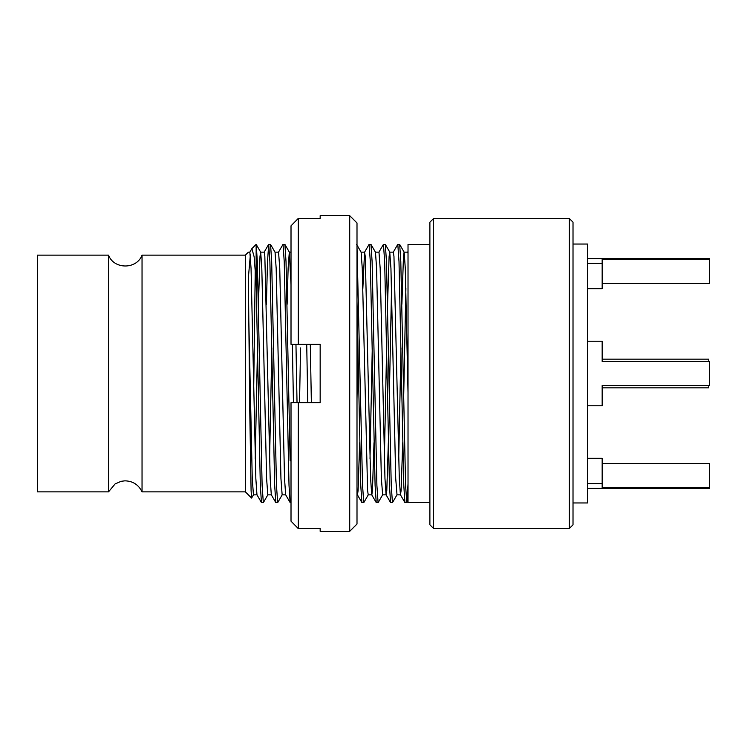<?xml version="1.0" encoding="UTF-8"?>
<svg xmlns="http://www.w3.org/2000/svg" width="747" height="747" viewBox="0 0 747 747"><rect width="100%" height="100%" fill="white"/><g stroke="black" fill="none" stroke-linecap="round" stroke-linejoin="round"><path stroke-width="1.12" d="M298.296 402.652L320.164 402.652L320.164 344.348L291.013 344.348L291.013 225.827L298.296 218.404L320.164 218.404L320.164 215.687L349.717 215.687L349.717 531.313L320.164 531.313L320.164 528.596L298.296 528.596L291.013 521.173L298.296 528.596L298.296 402.652L291.013 402.652L291.013 521.173M298.296 344.348L298.296 218.404L291.013 225.827M349.717 215.687L357.001 222.97L357.001 524.03L349.717 531.313M602.166 359.158L708.782 359.158L708.782 361.473M708.782 385.527L708.782 387.842L602.166 387.842M602.166 351.865L602.166 361.473L709.65 361.473L709.65 385.527L602.166 385.527L602.166 395.135M433.531 528.446L429.889 524.805L429.889 222.195L433.531 218.554L433.531 528.446L569.373 528.446L569.373 218.554L573.014 222.195L573.014 524.805L569.373 528.446M108.53 255.138L108.53 491.862L37.35 491.862L37.35 255.138L108.53 255.138C113.861 269.602 136.72 269.602 142.042 255.138L245.38 255.138L248.377 252.141L249.862 252.141L251.057 268.406L255.838 478.594L256.959 494.785L261.441 502.554L263.317 502.619L262.113 485.326L257.332 261.674L256.212 244.446L260.703 252.215L261.814 268.406L266.604 478.594L267.8 494.859L271.385 494.859M258.434 304.3L259.993 256.426L260.619 252.141L264.214 252.141L264.84 256.426L270.19 478.594L271.301 494.785L275.792 502.554L274.672 485.326L269.891 261.674L268.696 244.381L270.489 244.381M274.971 252.141L278.556 252.141L279.752 268.406L284.532 478.594L285.653 494.785L290.135 502.554L289.014 485.326L284.233 261.674L283.038 244.381L284.831 244.381M295.961 344.348L297.026 402.652M310.304 344.348L311.368 402.652M357.001 492.6L357.468 494.859L358.093 490.574L359.652 442.7M362.846 288.473L364.555 252.215L365.264 256.426L370.615 478.594L371.726 494.785L376.217 502.554L375.097 485.326L370.316 261.674L369.121 244.381L370.914 244.381M356.646 244.446L361.128 252.215L362.248 268.406L367.599 490.574L368.224 494.859L371.81 494.859L372.445 490.574L374.004 442.7M375.396 252.141L378.981 252.141L380.176 268.406L384.966 478.594L386.078 494.785L386.787 490.574L388.347 442.7M389.28 399.066L391.54 288.473M387.553 304.3L389.112 256.426L389.747 252.141L393.333 252.141L393.958 256.426L399.309 478.594L400.42 494.785L401.13 490.574L402.698 442.7M403.632 399.066L405.882 288.473M401.895 304.3L403.464 256.426L404.09 252.141L407.675 252.141L408.021 253.41L408.021 251.478L408.021 255.016M408.021 282.254L408.021 303.59M249.778 252.215L251.888 248.63L254.139 256.781L256.137 283.029L260.32 485.326L261.441 502.554M266.399 304.3L267.501 261.674L268.696 244.381M357.001 301.583L360.754 485.326L361.875 502.554L357.383 494.785M385.265 244.381L383.463 244.381L384.668 261.674L389.448 485.326L390.569 502.554L386.078 494.785M399.608 244.381L397.815 244.381L399.01 261.674L403.791 485.326L404.911 502.554L400.42 494.785M253.532 494.785L251.59 498.072L251.085 490.452L249.75 410.131L248.377 277.641L250.357 254.792M248.377 300.397L252.253 478.594L253.448 494.859L257.033 494.859M255.241 458.527L257.5 347.934M269.592 458.527L271.843 347.934M275.867 502.619L277.66 502.619L276.465 485.326L271.684 261.674L270.563 244.446L275.055 252.215L276.166 268.406L280.947 478.594L282.142 494.859L285.727 494.859M287.128 304.3L288.118 268.406L289.313 252.141L291.013 284.766M292.366 344.348L293.44 402.652M299.547 402.652L300.537 347.934M306.718 344.348L307.783 402.652M357.001 398.87L357.925 347.934M370.017 458.527L372.277 347.934M376.292 502.619L378.085 502.619L376.89 485.326L372.109 261.674L370.988 244.446L375.48 252.215L376.591 268.406L381.372 478.594L382.651 494.785L378.169 502.554M384.369 458.527L386.619 347.934M389.747 252.141L390.942 268.406L395.723 478.594L397.002 494.785L392.511 502.554M398.711 458.527L400.971 347.934M404.986 502.619L406.779 502.619L405.584 485.326L400.803 261.674L399.682 244.446L404.174 252.215L405.285 268.406L408.021 392.773M408.021 301.657L408.021 269.462M289.397 252.215L284.906 244.446L286.026 261.674L290.135 460.88M357.001 246.557L362.547 485.326L363.742 502.619L361.95 502.619M389.822 252.215L385.34 244.446L386.46 261.674L391.241 485.326L392.436 502.619L390.644 502.619M408.021 500.462L406.854 502.554L408.021 483.897M408.021 500.537L408.021 480.508M408.021 449.535L408.021 422.485M255.25 269.378L253.709 388.169M142.042 255.138L142.042 491.862L245.38 491.862L251.59 498.072M245.38 255.138L245.38 491.862M251.888 248.63L256.137 244.381L256.137 283.029M429.889 502.619L408.021 502.619L408.021 244.381L429.889 244.381M587.59 488.277L709.65 488.277L709.65 463.42L602.166 463.42M709.65 487.642L602.166 487.642L602.166 458.284L587.59 458.284M602.166 483.645L587.59 483.645M587.59 341.22L602.166 341.22L602.166 361.473M602.166 385.527L602.166 405.78L587.59 405.78M602.166 283.58L709.65 283.58L709.65 258.723L587.59 258.723M709.65 259.358L602.166 259.358L602.166 288.715L587.59 288.715M602.166 263.355L587.59 263.355M573.014 244.036L587.59 244.036L587.59 502.964L573.014 502.964M433.531 218.554L569.373 218.554M264.13 252.215L268.612 244.446M278.472 252.215L282.964 244.446M364.555 252.215L369.046 244.446M378.906 252.215L383.388 244.446M393.249 252.215L397.74 244.446M407.601 252.215L408.021 251.478M289.313 252.141L291.013 252.141M357.001 494.859L357.468 494.859M361.053 252.141L364.639 252.141M382.567 494.859L386.162 494.859M396.918 494.859L400.504 494.859M263.392 502.554L267.874 494.785M277.735 502.554L282.226 494.785M363.817 502.554L368.308 494.785M108.53 491.862L115.085 483.953L121.079 481.32L124.861 480.835C132.826 481.021 138.559 484.7 142.042 491.862M290.209 502.619L291.013 502.619"/></g></svg>
